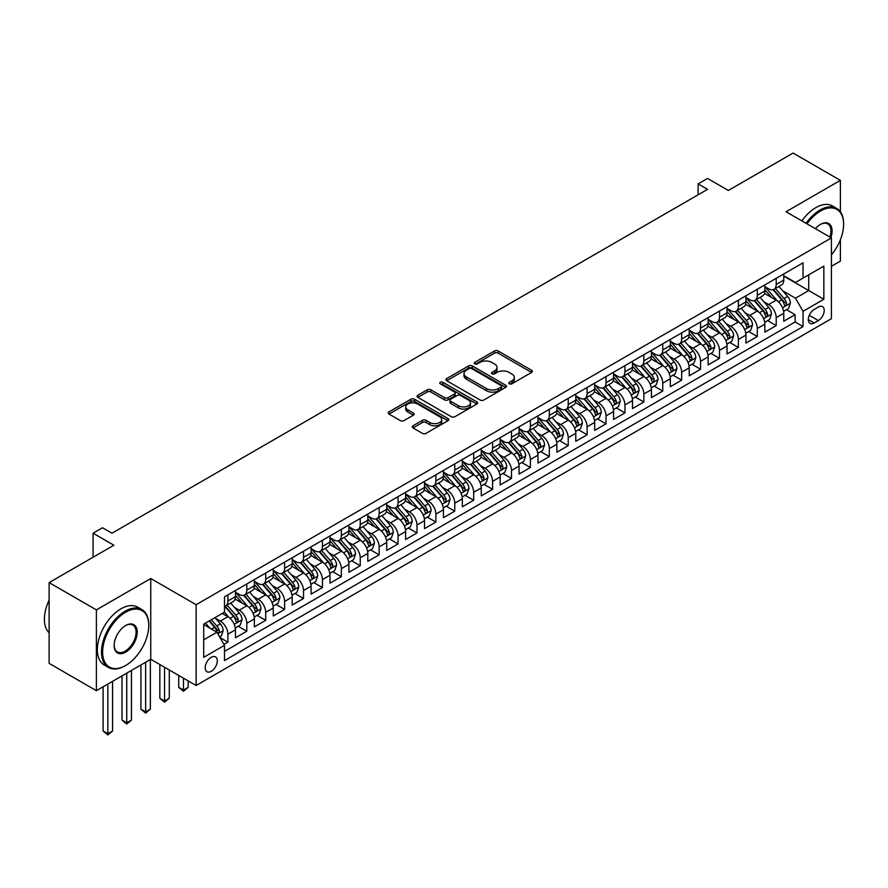 <?xml version="1.0" encoding="UTF-8"?>
<svg xmlns="http://www.w3.org/2000/svg" width="888" height="888" viewBox="0 0 888 888"><rect width="100%" height="100%" fill="white"/><g stroke="black" fill="none" stroke-linecap="round" stroke-linejoin="round"><path stroke-width="1.33" d="M509.279 383.805A1.843 1.066 0 0 0 511.877 383.805L531.601 372.416A2.62 1.521 0 0 0 532.367 371.351A2.62 1.521 0 0 0 531.601 370.274L498.19 350.993A2.62 1.521 0 0 0 494.483 350.993L474.758 362.371A1.843 1.066 0 0 0 474.225 363.125A1.843 1.066 0 0 0 474.758 363.869A1.843 1.066 0 0 0 477.367 363.869L479.909 362.404A8.403 4.851 0 0 1 491.786 362.404L494.572 364.002A8.403 4.851 0 0 1 497.036 367.432A8.403 4.851 0 0 1 494.572 370.862L492.019 372.338A1.843 1.066 0 0 0 491.486 373.082A1.843 1.066 0 0 0 492.019 373.837A1.843 1.066 0 0 0 494.616 373.837L497.169 372.361A8.403 4.851 0 0 1 509.046 372.361L511.832 373.97A8.403 4.851 0 0 1 514.296 377.4A8.403 4.851 0 0 1 511.832 380.83L509.279 382.306A1.843 1.066 0 0 0 508.746 383.05A1.843 1.066 0 0 0 509.279 383.805L509.279 382.306M211.255 671.295A8.558 4.94 120 0 0 216.85 663.758A8.558 4.94 120 0 0 215.529 656.898A8.558 4.94 120 0 0 211.255 657.32A8.558 4.94 120 0 0 205.661 664.868A8.558 4.94 120 0 0 206.982 671.716A8.558 4.94 120 0 0 211.255 671.295M413.009 425.774A2.62 1.521 0 0 0 412.243 426.851A2.62 1.521 0 0 0 413.009 427.916L422.377 433.333A2.62 1.521 0 0 0 426.096 433.333L447.996 420.69A2.62 1.521 0 0 0 448.762 419.613A2.62 1.521 0 0 0 447.996 418.548L414.585 399.256A2.62 1.521 0 0 0 410.878 399.256L388.977 411.899A2.62 1.521 0 0 0 388.211 412.976A2.62 1.521 0 0 0 388.977 414.041L400.299 420.579A2.62 1.521 0 0 0 404.007 420.579L413.386 415.173A2.62 1.521 0 0 0 414.152 414.097A2.62 1.521 0 0 0 413.386 413.031L407.77 409.79A7.015 4.051 0 0 1 405.716 406.915A7.015 4.051 0 0 1 410.045 403.174A7.015 4.051 0 0 1 417.693 404.051L439.693 416.75A7.015 4.051 0 0 1 441.747 419.613A7.015 4.051 0 0 1 437.407 423.365A7.015 4.051 0 0 1 429.759 422.477L426.096 420.368A2.62 1.521 0 0 0 422.377 420.368L413.009 425.774L413.009 427.916M840.381 211.81L840.381 180.353L793.117 153.058L728.36 190.454L707.558 178.444L698.112 183.905L707.558 189.355L111.988 533.211L102.542 527.75L93.085 533.211L93.085 557.22M96.392 609.89L96.392 690.675L150.749 659.285L150.749 578.51L96.392 609.89L49.129 582.606L113.886 545.221L93.085 533.211M150.749 578.51L196.126 604.706L831.401 237.929L831.401 318.714L196.126 685.481L196.126 604.706M840.381 180.353L786.024 211.733L831.401 237.929M480.097 400.011A2.62 1.521 0 0 0 483.816 400.011L505.705 387.368A2.62 1.521 0 0 0 506.482 386.291A2.62 1.521 0 0 0 505.705 385.226L472.305 365.934A2.62 1.521 0 0 0 468.598 365.934L446.697 378.577A2.62 1.521 0 0 0 445.92 379.653A2.62 1.521 0 0 0 446.697 380.719L480.097 400.011M441.025 384.204A1.843 1.066 0 0 1 442.89 384.46L442.89 382.273L476.856 401.887A2.62 1.521 0 0 1 477.622 402.952A2.62 1.521 0 0 1 476.856 404.029L454.956 416.672A2.62 1.521 0 0 1 451.237 416.672L417.837 397.38L427.206 392.008L427.206 389.832L417.837 395.238A2.62 1.521 0 0 0 417.071 396.314A2.62 1.521 0 0 0 417.837 397.38L417.837 395.238M427.206 392.008A2.62 1.521 0 0 1 430.924 392.008L430.924 389.832A2.62 1.521 0 0 0 427.206 389.832M430.924 389.832L444.466 397.646A2.62 1.521 0 0 0 448.174 397.646L454.401 394.061A2.62 1.521 0 0 0 455.167 392.984A2.62 1.521 0 0 0 454.401 391.919L440.293 383.771A1.843 1.066 0 0 1 439.749 383.028A1.843 1.066 0 0 1 440.892 382.04A1.843 1.066 0 0 1 442.89 382.273M96.392 690.675L49.129 663.38L49.129 582.606M831.401 266.311L840.381 261.127L840.381 239.76M223.965 644.41L227.894 642.146L220.046 637.617M215.584 618.337L220.335 621.078A10.7 6.172 60 0 1 227.894 634.176L235.453 629.814L235.453 637.784L246.797 631.235L238.195 626.262M234.488 607.425L239.238 610.167A10.7 6.172 60 0 1 246.797 623.265L254.368 618.903L254.368 626.873L265.712 620.324L257.109 615.351M253.402 596.514L258.142 599.245A10.7 6.172 60 0 1 265.712 612.354L273.271 607.98L273.271 615.95L284.615 609.401L276.013 604.439M272.305 585.592L277.056 588.333A10.7 6.172 60 0 1 284.615 601.431L292.174 597.069L292.174 605.039L303.518 598.49L294.916 593.517M291.209 574.68L295.959 577.422A10.7 6.172 60 0 1 303.518 590.52L311.089 586.147L311.089 594.116L322.433 587.567L313.83 582.606M310.123 563.758L314.863 566.5A10.7 6.172 60 0 1 322.433 579.598L329.992 575.235L329.992 583.205L341.336 576.656L332.734 571.683M329.026 552.847L333.777 555.588A10.7 6.172 60 0 1 341.336 568.686L348.895 564.324L348.895 572.283L360.239 565.734L351.637 560.772M347.93 541.935L352.68 544.666A10.7 6.172 60 0 1 360.239 557.775L367.81 553.402L367.81 561.371L379.154 554.822L370.551 549.861M366.844 531.013L371.584 533.755A10.7 6.172 60 0 1 379.154 546.853L386.713 542.49L386.713 550.46L398.057 543.911L389.455 538.938M385.747 520.102L390.498 522.843A10.7 6.172 60 0 1 398.057 535.941L405.616 531.568L405.616 539.538L416.96 532.989L408.358 528.027M404.651 509.179L409.401 511.921A10.7 6.172 60 0 1 416.96 525.019L424.531 520.657L424.531 528.626L435.875 522.077L427.272 517.105M423.565 498.268L428.305 501.01A10.7 6.172 60 0 1 435.875 514.108L443.434 509.745L443.434 517.704L454.778 511.155L446.176 506.193M442.468 487.346L447.219 490.087A10.7 6.172 60 0 1 454.778 503.185L462.337 498.823L462.337 506.793L473.681 500.244L465.079 495.282M461.372 476.434L466.122 479.176A10.7 6.172 60 0 1 473.681 492.274L481.252 487.912L481.252 495.881L492.596 489.332L483.993 484.36M480.286 465.523L485.026 468.265A10.7 6.172 60 0 1 492.596 481.363L500.155 476.989L500.155 484.959L511.499 478.41L502.897 473.448M499.189 454.601L503.94 457.342A10.7 6.172 60 0 1 511.499 470.44L519.058 466.078L519.058 474.048L530.402 467.499L521.8 462.526M518.093 443.689L522.843 446.431A10.7 6.172 60 0 1 530.402 459.529L537.973 455.156L537.973 463.125L549.317 456.576L540.714 451.615M537.007 432.767L541.747 435.509A10.7 6.172 60 0 1 549.317 448.607L556.876 444.244L556.876 452.214L568.22 445.665L559.618 440.692M555.91 421.856L560.661 424.597A10.7 6.172 60 0 1 568.22 437.695L575.779 433.333L575.779 441.303L587.123 434.754L578.521 429.781M574.814 410.944L579.564 413.675A10.7 6.172 60 0 1 587.123 426.784L594.694 422.411L594.694 430.38L606.038 423.831L597.435 418.87M593.728 400.022L598.468 402.764A10.7 6.172 60 0 1 606.038 415.862L613.597 411.499L613.597 419.469L624.941 412.92L616.339 407.947M612.631 389.111L617.382 391.852A10.7 6.172 60 0 1 624.941 404.95L632.5 400.577L632.5 408.547L643.844 401.998L635.242 397.036M631.535 378.188L636.285 380.93A10.7 6.172 60 0 1 643.844 394.028L651.415 389.666L651.415 397.635L662.759 391.086L654.156 386.114M650.449 367.277L655.189 370.019A10.7 6.172 60 0 1 662.759 383.117L670.318 378.754L670.318 386.713L681.662 380.164L673.06 375.202M669.352 356.366L674.103 359.096A10.7 6.172 60 0 1 681.662 372.205L689.221 367.832L689.221 375.802L700.565 369.253L691.963 364.291M688.255 345.443L693.006 348.185A10.7 6.172 60 0 1 700.565 361.283L708.136 356.921L708.136 364.89L719.48 358.341L710.877 353.369M707.17 334.532L711.91 337.274A10.7 6.172 60 0 1 719.48 350.372L727.039 345.998L727.039 353.968L738.383 347.419L729.781 342.457M726.073 323.609L730.824 326.351A10.7 6.172 60 0 1 738.383 339.449L745.942 335.087L745.942 343.057L757.286 336.508L748.684 331.535M744.976 312.698L749.727 315.44A10.7 6.172 60 0 1 757.286 328.538L764.857 324.176L764.857 332.134L776.201 325.585L776.201 317.615A10.7 6.172 -120 0 0 768.631 304.517L763.891 301.776M767.598 320.624L776.201 325.585M235.453 629.814A10.7 6.172 -120 0 0 227.894 616.716L222.222 613.442M254.368 618.903A10.7 6.172 -120 0 0 246.797 605.805L235.109 599.045M273.271 607.98A10.7 6.172 -120 0 0 265.712 594.882L254.012 588.134M292.174 597.069A10.7 6.172 -120 0 0 284.615 583.971L272.916 577.222M311.089 586.147A10.7 6.172 -120 0 0 303.518 573.049L291.83 566.3M329.992 575.235A10.7 6.172 -120 0 0 322.433 562.137L310.733 555.389M348.895 564.324A10.7 6.172 -120 0 0 341.336 551.215L329.637 544.466M367.81 553.402A10.7 6.172 -120 0 0 360.239 540.304L348.551 533.555M386.713 542.49A10.7 6.172 -120 0 0 379.154 529.392L367.454 522.632M405.616 531.568A10.7 6.172 -120 0 0 398.057 518.47L386.369 511.721M424.531 520.657A10.7 6.172 -120 0 0 416.96 507.559L405.272 500.81M443.434 509.745A10.7 6.172 -120 0 0 435.875 496.636L424.175 489.887M462.337 498.823A10.7 6.172 -120 0 0 454.778 485.725L443.09 478.976M481.252 487.912A10.7 6.172 -120 0 0 473.681 474.814L461.993 468.054M500.155 476.989A10.7 6.172 -120 0 0 492.596 463.891L480.896 457.142M519.058 466.078A10.7 6.172 -120 0 0 511.499 452.98L499.811 446.231M537.973 455.156A10.7 6.172 -120 0 0 530.402 442.058L518.714 435.309M556.876 444.244A10.7 6.172 -120 0 0 549.317 431.146L537.617 424.397M575.779 433.333A10.7 6.172 -120 0 0 568.22 420.235L556.532 413.475M594.694 422.411A10.7 6.172 -120 0 0 587.123 409.313L575.435 402.564M613.597 411.499A10.7 6.172 -120 0 0 606.038 398.401L594.338 391.652M632.5 400.577A10.7 6.172 -120 0 0 624.941 387.479L613.253 380.73M651.415 389.666A10.7 6.172 -120 0 0 643.844 376.568L632.156 369.819M670.318 378.754A10.7 6.172 -120 0 0 662.759 365.645L651.059 358.896M689.221 367.832A10.7 6.172 -120 0 0 681.662 354.734L669.974 347.985M708.136 356.921A10.7 6.172 -120 0 0 700.565 343.823L688.877 337.063M727.039 345.998A10.7 6.172 -120 0 0 719.48 332.9L707.78 326.151M745.942 335.087A10.7 6.172 -120 0 0 738.383 321.989L726.695 315.24M764.857 324.176A10.7 6.172 -120 0 0 757.286 311.066L745.598 304.318M818.359 307.037L814.196 309.435A8.292 4.784 120 0 0 808.779 316.739A8.292 4.784 120 0 0 810.056 323.376A8.292 4.784 120 0 0 814.196 322.966L818.359 320.568A8.292 4.784 120 0 0 823.775 313.264A8.292 4.784 120 0 0 822.499 306.626A8.292 4.784 120 0 0 818.359 307.037M203.696 639.86L216.927 632.212L224.486 645.321L224.486 660.594L803.041 326.573L803.041 311.288L795.482 298.19L782.794 290.864M224.486 645.321L203.696 657.32L203.696 624.142L224.486 612.132L224.486 596.847L803.041 262.826L803.041 278.099L823.842 266.1L823.842 299.278L803.041 311.288M235.453 592.263L239.238 594.449A10.7 6.172 60 0 0 244.589 594.971L252.148 590.609A10.7 6.172 -120 0 0 254.368 585.714L254.368 579.598M254.368 581.351L258.142 583.527A10.7 6.172 60 0 0 263.492 584.06L271.051 579.698A10.7 6.172 -120 0 0 273.271 574.802L273.271 568.686M273.271 570.429L277.056 572.616A10.7 6.172 60 0 0 282.395 573.149L289.965 568.775A10.7 6.172 -120 0 0 292.174 563.88L292.174 557.764M292.174 559.518L295.959 561.704A10.7 6.172 60 0 0 301.31 562.226L308.869 557.864A10.7 6.172 -120 0 0 311.089 552.969L311.089 546.853M311.089 548.595L314.863 550.782A10.7 6.172 60 0 0 320.213 551.315L327.772 546.941A10.7 6.172 -120 0 0 329.992 542.046L329.992 535.941M329.992 537.684L333.777 539.871A10.7 6.172 60 0 0 339.116 540.392L346.686 536.03A10.7 6.172 -120 0 0 348.895 531.135L348.895 525.019M348.895 526.773L352.68 528.948A10.7 6.172 60 0 0 358.031 529.481L365.59 525.119A10.7 6.172 -120 0 0 367.81 520.224L367.81 514.108M367.81 515.85L371.584 518.037A10.7 6.172 60 0 0 376.934 518.57L384.493 514.196A10.7 6.172 -120 0 0 386.713 509.301L386.713 503.185M386.713 504.939L390.498 507.115A10.7 6.172 60 0 0 395.837 507.647L403.407 503.285A10.7 6.172 -120 0 0 405.616 498.39L405.616 492.274M405.616 494.017L409.401 496.203A10.7 6.172 60 0 0 414.752 496.736L422.311 492.363A10.7 6.172 -120 0 0 424.531 487.468L424.531 481.363M424.531 483.105L428.305 485.292A10.7 6.172 60 0 0 433.655 485.814L441.214 481.451A10.7 6.172 -120 0 0 443.434 476.556L443.434 470.44M443.434 472.194L447.219 474.37A10.7 6.172 60 0 0 452.558 474.902L460.128 470.54A10.7 6.172 -120 0 0 462.337 465.645L462.337 459.529M462.337 461.272L466.122 463.458A10.7 6.172 60 0 0 471.473 463.991L479.032 459.618A10.7 6.172 -120 0 0 481.252 454.723L481.252 448.607M481.252 450.36L485.026 452.536A10.7 6.172 60 0 0 490.376 453.069L497.935 448.706A10.7 6.172 -120 0 0 500.155 443.811L500.155 437.695M500.155 439.438L503.94 441.625A10.7 6.172 60 0 0 509.279 442.157L516.849 437.784A10.7 6.172 -120 0 0 519.058 432.889L519.058 426.784M519.058 428.527L522.843 430.713A10.7 6.172 60 0 0 528.194 431.235L535.753 426.873A10.7 6.172 -120 0 0 537.973 421.978L537.973 415.862M537.973 417.615L541.747 419.791A10.7 6.172 60 0 0 547.097 420.324L554.656 415.961A10.7 6.172 -120 0 0 556.876 411.055L556.876 404.95M556.876 406.693L560.661 408.88A10.7 6.172 60 0 0 566 409.401L573.57 405.039A10.7 6.172 -120 0 0 575.779 400.144L575.779 394.028M575.779 395.782L579.564 397.957A10.7 6.172 60 0 0 584.915 398.49L592.474 394.128A10.7 6.172 -120 0 0 594.694 389.233L594.694 383.117M594.694 384.859L598.468 387.046A10.7 6.172 60 0 0 603.818 387.579L611.377 383.205A10.7 6.172 -120 0 0 613.597 378.31L613.597 372.194M613.597 373.948L617.382 376.135A10.7 6.172 60 0 0 622.721 376.656L630.291 372.294A10.7 6.172 -120 0 0 632.5 367.399L632.5 361.283M632.5 363.026L636.285 365.212A10.7 6.172 60 0 0 641.635 365.745L649.195 361.372A10.7 6.172 -120 0 0 651.415 356.476L651.415 350.372M651.415 352.114L655.189 354.301A10.7 6.172 60 0 0 660.539 354.823L668.098 350.46A10.7 6.172 -120 0 0 670.318 345.565L670.318 339.449M670.318 341.203L674.103 343.379A10.7 6.172 60 0 0 679.442 343.911L687.012 339.549A10.7 6.172 -120 0 0 689.221 334.654L689.221 328.538M689.221 330.281L693.006 332.467A10.7 6.172 60 0 0 698.356 333L705.916 328.627A10.7 6.172 -120 0 0 708.136 323.731L708.136 317.615M708.136 319.369L711.91 321.545A10.7 6.172 60 0 0 717.26 322.078L724.819 317.715A10.7 6.172 -120 0 0 727.039 312.82L727.039 306.704M727.039 308.447L730.824 310.634A10.7 6.172 60 0 0 736.163 311.166L743.733 306.793A10.7 6.172 -120 0 0 745.942 301.898L745.942 295.793M745.942 297.536L749.727 299.722A10.7 6.172 60 0 0 755.078 300.244L762.637 295.882A10.7 6.172 -120 0 0 764.857 290.986L764.857 284.87M224.486 651.426L795.104 321.989L795.104 314.674L783.76 321.223L783.76 313.253A10.7 6.172 -120 0 0 776.201 300.155L764.501 293.406M764.857 286.624L768.631 288.8A10.7 6.172 -120 0 0 773.981 289.333A10.7 6.172 -120 0 0 776.201 284.438L776.201 278.321M773.981 289.333L781.54 284.97A10.7 6.172 -120 0 0 783.76 280.075L783.76 273.959M227.894 594.882L227.894 600.998A10.7 6.172 60 0 1 225.674 605.894A10.7 6.172 60 0 1 224.486 606.326M225.674 605.894L233.244 601.531A10.7 6.172 -120 0 0 235.453 596.625L235.453 590.52M246.797 583.971L246.797 590.076A10.7 6.172 60 0 1 244.589 594.971M265.712 573.049L265.712 579.165A10.7 6.172 60 0 1 263.492 584.06M284.615 562.137L284.615 568.253A10.7 6.172 60 0 1 282.395 573.149M303.518 551.215L303.518 557.331A10.7 6.172 60 0 1 301.31 562.226M322.433 540.304L322.433 546.42A10.7 6.172 60 0 1 320.213 551.315M341.336 529.392L341.336 535.497A10.7 6.172 60 0 1 339.116 540.392M360.239 518.47L360.239 524.586A10.7 6.172 60 0 1 358.031 529.481M379.154 507.559L379.154 513.675A10.7 6.172 60 0 1 376.934 518.57M398.057 496.636L398.057 502.752A10.7 6.172 60 0 1 395.837 507.647M416.96 485.725L416.96 491.841A10.7 6.172 60 0 1 414.752 496.736M435.875 474.814L435.875 480.919A10.7 6.172 60 0 1 433.655 485.814M454.778 463.891L454.778 470.007A10.7 6.172 60 0 1 452.558 474.902M473.681 452.98L473.681 459.085A10.7 6.172 60 0 1 471.473 463.991M492.596 442.058L492.596 448.174A10.7 6.172 60 0 1 490.376 453.069M511.499 431.146L511.499 437.262A10.7 6.172 60 0 1 509.279 442.157M530.402 420.224L530.402 426.34A10.7 6.172 60 0 1 528.194 431.235M549.317 409.313L549.317 415.429A10.7 6.172 60 0 1 547.097 420.324M568.22 398.401L568.22 404.506A10.7 6.172 60 0 1 566 409.401M587.123 387.479L587.123 393.595A10.7 6.172 60 0 1 584.915 398.49M606.038 376.568L606.038 382.684A10.7 6.172 60 0 1 603.818 387.579M624.941 365.645L624.941 371.761A10.7 6.172 60 0 1 622.721 376.656M643.844 354.734L643.844 360.85A10.7 6.172 60 0 1 641.635 365.745M662.759 343.823L662.759 349.928A10.7 6.172 60 0 1 660.539 354.823M681.662 332.9L681.662 339.016A10.7 6.172 60 0 1 679.442 343.911M700.565 321.989L700.565 328.105A10.7 6.172 60 0 1 698.356 333M719.48 311.066L719.48 317.183A10.7 6.172 60 0 1 717.26 322.078M738.383 300.155L738.383 306.271A10.7 6.172 60 0 1 736.163 311.166M757.286 289.244L757.286 295.349A10.7 6.172 60 0 1 755.078 300.244M757.286 328.538L757.286 336.508M738.383 339.449L738.383 347.419M719.48 350.372L719.48 358.341M700.565 361.283L700.565 369.253M681.662 372.205L681.662 380.164M662.759 383.117L662.759 391.086M643.844 394.028L643.844 401.998M624.941 404.95L624.941 412.92M606.038 415.862L606.038 423.831M587.123 426.784L587.123 434.754M568.22 437.695L568.22 445.665M549.317 448.607L549.317 456.576M530.402 459.529L530.402 467.499M511.499 470.44L511.499 478.41M492.596 481.363L492.596 489.332M473.681 492.274L473.681 500.244M454.778 503.185L454.778 511.155M435.875 514.108L435.875 522.077M416.96 525.019L416.96 532.989M398.057 535.941L398.057 543.911M379.154 546.853L379.154 554.822M360.239 557.775L360.239 565.734M341.336 568.686L341.336 576.656M322.433 579.598L322.433 587.567M303.518 590.52L303.518 598.49M284.615 601.431L284.615 609.401M265.712 612.354L265.712 620.324M246.797 623.265L246.797 631.235M227.894 634.176L227.894 642.146M216.927 632.212L203.696 624.575M795.482 298.19L808.713 290.554L808.713 274.825L823.842 266.1M783.76 276.146L823.842 299.278M783.76 275.702L795.482 282.473L803.041 278.099M150.749 659.285L196.126 685.481M698.112 183.905L698.112 194.816M786.502 309.712L795.104 314.674M795.104 321.989L803.041 326.573M510.012 384.06L511.832 383.017A8.403 4.851 0 0 0 514.296 379.587L514.296 377.4M497.036 367.432L497.036 369.619A8.403 4.851 0 0 1 494.572 373.049L492.762 374.092M531.568 372.438L498.19 353.169A2.62 1.521 0 0 0 494.483 353.169L475.502 364.136M505.672 387.39L472.305 368.12A2.62 1.521 0 0 0 468.598 368.12L446.731 380.741L446.697 378.577M501.065 387.046A1.843 1.066 0 0 0 501.609 386.291A1.843 1.066 0 0 0 501.065 385.547L471.75 368.609A1.843 1.066 0 0 0 469.153 368.609L466.455 370.163A8.403 4.851 0 0 0 464.002 373.593A8.403 4.851 0 0 0 466.455 377.023L486.502 388.6A8.403 4.851 0 0 0 498.379 388.6L501.065 387.046L501.065 389.221A1.843 1.066 0 0 0 501.609 388.478L501.609 386.291M464.002 373.593L464.002 375.779A8.403 4.851 0 0 0 466.455 379.209L466.455 377.023M501.065 389.221L498.379 390.776A8.403 4.851 0 0 1 486.502 390.776L466.455 379.209M430.924 392.008L444.466 399.833A2.62 1.521 0 0 0 448.174 399.833L454.401 396.248A2.62 1.521 0 0 0 455.167 395.171L455.167 392.984M442.89 384.46L476.812 404.051M458.53 405.772A7.015 4.051 0 0 0 466.178 406.649A7.015 4.051 0 0 0 470.507 402.897A7.015 4.051 0 0 0 468.453 400.033L460.706 395.56A2.62 1.521 0 0 0 456.998 395.56L450.782 399.156A2.62 1.521 0 0 0 450.005 400.222A2.62 1.521 0 0 0 450.782 401.298L458.53 405.772L458.53 407.947A7.015 4.051 0 0 0 466.178 408.824A7.015 4.051 0 0 0 470.507 405.083L470.507 402.897M450.005 400.222L450.005 402.408A2.62 1.521 0 0 0 450.782 403.474L450.782 401.298M458.53 407.947L450.782 403.474M441.747 419.613L441.747 421.8A7.015 4.051 0 0 1 437.407 425.541A7.015 4.051 0 0 1 429.759 424.664L426.096 422.544A2.62 1.521 0 0 0 422.377 422.544L413.042 427.938M405.716 406.915L405.716 409.102A7.015 4.051 0 0 0 407.77 411.965L407.77 409.79M413.386 413.031L413.386 415.173L407.77 411.965M447.963 420.712L414.585 401.443A2.62 1.521 0 0 0 410.878 401.443L389.011 414.063M783.605 311.377L788.489 308.558L790.375 303.097A7.082 4.096 -120 0 0 787.612 296.448L778.976 286.447M777.244 300.843L766.999 288.989A20.457 11.81 -120 0 0 764.857 286.735M771.628 297.513L765.9 290.887A16.983 9.801 -120 0 0 764.857 289.743M773.015 289.721L781.751 299.833A7.082 4.096 60 0 1 784.282 304.717C785.347 306.138 786.102 305.705 786.546 303.407A7.082 4.096 -120 0 0 784.026 298.523L775.39 288.522M773.537 289.555L782.916 300.421A3.608 2.087 60 0 1 783.827 301.831L786.546 303.407M784.282 304.717L784.792 305.55M831.401 254.878A32.623 18.837 120 0 0 843.6 224.342A32.623 18.837 120 0 0 820.534 211.022A32.623 18.837 120 0 0 807.037 223.865M806.06 223.299A33.422 19.292 -60 0 1 819.968 210.045A33.422 19.292 -60 0 1 836.674 208.391A33.422 19.292 -60 0 1 843.6 223.687A33.422 19.292 -60 0 1 843.6 224.02M815.406 228.693A16.306 9.413 -60 0 1 820.534 224.342L820.534 224.342A16.306 9.413 -60 0 1 830.868 237.618M801.897 220.901A33.422 19.292 -60 0 1 815.806 207.648A33.422 19.292 -60 0 1 832.522 205.983L836.674 208.391M829.869 237.052A15.507 8.958 120 0 0 827.716 223.898A15.507 8.958 120 0 0 820.246 224.52M125.13 665.778L125.696 665.456A32.623 18.837 120 0 0 148.762 625.507A32.623 18.837 120 0 0 125.696 612.187A32.623 18.837 120 0 0 102.631 652.136A32.623 18.837 120 0 0 125.696 665.456L125.13 665.778A33.422 19.292 -60 0 1 108.425 667.443A33.422 19.292 -60 0 1 103.297 640.659A33.422 19.292 -60 0 1 125.13 611.199A33.422 19.292 -60 0 1 141.847 609.545A33.422 19.292 -60 0 1 148.762 624.852A33.422 19.292 -60 0 1 148.762 625.174M125.696 652.136A16.306 9.413 -60 0 1 114.163 645.476A16.306 9.413 -60 0 1 125.696 625.507L125.696 625.507A16.306 9.413 -60 0 1 137.229 632.156A16.306 9.413 -60 0 1 125.696 652.136M114.175 645.143A15.507 8.958 120 0 0 117.383 651.925A15.507 8.958 120 0 0 125.13 651.159A15.507 8.958 120 0 0 135.265 637.484A15.507 8.958 120 0 0 132.889 625.063A15.507 8.958 120 0 0 125.408 625.674M108.425 667.443L104.262 665.034A33.422 19.292 -60 0 1 99.134 638.25A33.422 19.292 -60 0 1 120.979 608.802A33.422 19.292 -60 0 1 137.684 607.148L141.847 609.545M49.129 632.811A33.422 19.292 -60 0 1 49.129 600.066M764.69 322.3L769.574 319.48L771.472 314.019A7.082 4.096 -120 0 0 768.708 307.37L760.073 297.358M758.341 311.766L748.096 299.9A20.457 11.81 -120 0 0 745.942 297.658M752.724 308.436L746.997 301.798A16.983 9.801 -120 0 0 745.942 300.655M754.112 300.632L762.848 310.745A7.082 4.096 60 0 1 765.378 315.629C766.444 317.06 767.199 316.616 767.643 314.319A7.082 4.096 -120 0 0 765.112 309.435L756.476 299.434M754.622 300.466L764.013 311.333A3.608 2.087 60 0 1 764.923 312.754L767.643 314.319M765.378 315.629L765.889 316.472M745.787 333.211L750.671 330.392L752.558 324.93A7.082 4.096 -120 0 0 749.805 318.281L741.169 308.28M739.438 322.677L729.192 310.822A20.457 11.81 -120 0 0 727.039 308.569M733.81 319.347L728.082 312.72A16.983 9.801 -120 0 0 727.039 311.577M735.209 311.544L743.944 321.667A7.082 4.096 60 0 1 746.464 326.551C747.53 327.972 748.284 327.539 748.739 325.241A7.082 4.096 -120 0 0 746.209 320.357L737.573 310.356M735.719 311.388L745.11 322.255A3.608 2.087 60 0 1 746.02 323.665L748.739 325.241M746.464 326.551L746.986 327.383M726.884 344.133L731.768 341.303L733.655 335.853A7.082 4.096 -120 0 0 730.891 329.193L722.255 319.192M720.523 333.599L710.278 321.734A20.457 11.81 -120 0 0 708.136 319.48M714.907 330.269L709.179 323.632A16.983 9.801 -120 0 0 708.136 322.488M716.294 322.466L725.03 332.578A7.082 4.096 60 0 1 727.561 337.462C728.626 338.883 729.381 338.45 729.825 336.152A7.082 4.096 -120 0 0 727.305 331.268L718.67 321.267M716.816 322.3L726.195 333.166A3.608 2.087 60 0 1 727.106 334.576L729.825 336.152M727.561 337.462L728.071 338.306M707.969 355.045L712.853 352.225L714.751 346.764A7.082 4.096 -120 0 0 711.987 340.115L703.351 330.114M701.62 344.511L691.375 332.645A20.457 11.81 -120 0 0 689.221 330.403M696.003 341.181L690.276 334.543A16.983 9.801 -120 0 0 689.221 333.411M697.391 333.377L706.127 343.501A7.082 4.096 60 0 1 708.657 348.374C709.723 349.805 710.478 349.361 710.922 347.064A7.082 4.096 -120 0 0 708.391 342.191L699.755 332.19M697.901 333.211L707.292 344.089A3.608 2.087 60 0 1 708.202 345.499L710.922 347.064M708.657 348.374L709.168 349.217M689.066 365.956L693.95 363.137L695.837 357.686A7.082 4.096 -120 0 0 693.084 351.026L684.448 341.025M682.717 355.422L672.471 343.567A20.457 11.81 -120 0 0 670.318 341.314M677.089 352.092L671.361 345.465A16.983 9.801 -120 0 0 670.318 344.322M678.488 344.3L687.223 354.412A7.082 4.096 60 0 1 689.743 359.296C690.809 360.717 691.563 360.284 692.018 357.986A7.082 4.096 -120 0 0 689.488 353.102L680.852 343.101M678.998 344.133L688.389 355A3.608 2.087 60 0 1 689.299 356.41L692.018 357.986M689.743 359.296L690.265 360.128M670.163 376.878L675.047 374.059L676.934 368.598A7.082 4.096 -120 0 0 674.17 361.949L665.534 351.948M663.802 366.344L653.557 354.479A20.457 11.81 -120 0 0 651.415 352.236M658.186 363.014L652.458 356.377A16.983 9.801 -120 0 0 651.415 355.233M659.573 355.211L668.309 365.323A7.082 4.096 60 0 1 670.84 370.207C671.905 371.639 672.66 371.195 673.104 368.897A7.082 4.096 -120 0 0 670.584 364.013L661.949 354.012M660.095 355.045L669.474 365.911A3.608 2.087 60 0 1 670.385 367.332L673.104 368.897M670.84 370.207L671.35 371.051M651.248 387.79L656.132 384.97L658.03 379.509A7.082 4.096 -120 0 0 655.266 372.86L646.63 362.859M644.899 377.256L634.654 365.401A20.457 11.81 -120 0 0 632.5 363.148M639.282 373.926L633.544 367.299A16.983 9.801 -120 0 0 632.5 366.156M640.67 366.122L649.405 376.246A7.082 4.096 60 0 1 651.936 381.13C653.002 382.55 653.757 382.118 654.201 379.82A7.082 4.096 -120 0 0 651.67 374.936L643.034 364.935M641.18 365.967L650.571 376.834A3.608 2.087 60 0 1 651.481 378.244L654.201 379.82M651.936 381.13L652.447 381.962M632.345 398.712L637.229 395.893L639.116 390.431A7.082 4.096 -120 0 0 636.363 383.771L627.727 373.77M625.996 388.178L615.75 376.312A20.457 11.81 -120 0 0 613.597 374.059M620.368 384.848L614.64 378.21A16.983 9.801 -120 0 0 613.597 377.067M621.767 377.045L630.502 387.157A7.082 4.096 60 0 1 633.022 392.041C634.088 393.462 634.842 393.029 635.297 390.731A7.082 4.096 -120 0 0 632.767 385.847L624.131 375.846M622.277 376.878L631.668 387.745A3.608 2.087 60 0 1 632.578 389.166L635.297 390.731M633.022 392.041L633.544 392.885M613.442 409.623L618.326 406.804L620.213 401.343A7.082 4.096 -120 0 0 617.449 394.694L608.813 384.693M607.081 399.089L596.836 387.224A20.457 11.81 -120 0 0 594.694 384.981M601.465 395.759L595.737 389.122A16.983 9.801 -120 0 0 594.694 387.989M602.852 387.956L611.588 398.079A7.082 4.096 60 0 1 614.119 402.952C615.184 404.384 615.939 403.94 616.383 401.642A7.082 4.096 -120 0 0 613.863 396.77L605.228 386.768M603.374 387.79L612.753 398.668A3.608 2.087 60 0 1 613.664 400.077L616.383 401.642M614.119 402.952L614.629 403.796M594.527 420.535L599.411 417.715L601.309 412.265A7.082 4.096 -120 0 0 598.545 405.605L589.91 395.604M588.178 410.001L577.933 398.146A20.457 11.81 -120 0 0 575.779 395.893M582.561 406.682L576.823 400.044A16.983 9.801 -120 0 0 575.779 398.901M583.949 398.879L592.685 408.991A7.082 4.096 60 0 1 595.215 413.875C596.281 415.295 597.036 414.863 597.48 412.565A7.082 4.096 -120 0 0 594.949 407.681L586.313 397.68M584.459 398.712L593.85 409.579A3.608 2.087 60 0 1 594.76 410.989L597.48 412.565M595.215 413.875L595.726 414.718M575.624 431.457L580.508 428.638L582.395 423.176A7.082 4.096 -120 0 0 579.642 416.528L571.006 406.526M569.275 420.923L559.029 409.057A20.457 11.81 -120 0 0 556.876 406.815M563.647 417.593L557.919 410.955A16.983 9.801 -120 0 0 556.876 409.812M565.046 409.79L573.781 419.913A7.082 4.096 60 0 1 576.301 424.786C577.366 426.218 578.121 425.774 578.576 423.476A7.082 4.096 -120 0 0 576.046 418.603L567.41 408.591M565.556 409.623L574.947 420.501A3.608 2.087 60 0 1 575.857 421.911L578.576 423.476M576.301 424.786L576.823 425.63M556.721 442.368L561.605 439.549L563.491 434.088A7.082 4.096 -120 0 0 560.728 427.439L552.092 417.438M550.36 431.834L540.115 419.98A20.457 11.81 -120 0 0 537.973 417.726M544.744 428.504L539.016 421.878A16.983 9.801 -120 0 0 537.973 420.734M546.131 420.712L554.867 430.824A7.082 4.096 60 0 1 557.398 435.708C558.463 437.129 559.218 436.696 559.662 434.399A7.082 4.096 -120 0 0 557.142 429.514L548.507 419.513M546.653 420.546L556.032 431.413A3.608 2.087 60 0 1 556.942 432.822L559.662 434.399M557.398 435.708L557.908 436.541M537.806 453.291L542.69 450.471L544.588 445.01A7.082 4.096 -120 0 0 541.824 438.35L533.189 428.349M531.457 442.757L521.212 430.891A20.457 11.81 -120 0 0 519.058 428.638M525.84 439.427L520.102 432.789A16.983 9.801 -120 0 0 519.058 431.646M527.228 431.624L535.964 441.736A7.082 4.096 60 0 1 538.494 446.62C539.56 448.04 540.315 447.608 540.759 445.31A7.082 4.096 -120 0 0 538.228 440.426L529.592 430.425M527.738 431.457L537.129 442.324A3.608 2.087 60 0 1 538.039 443.745L540.759 445.31M538.494 446.62L539.005 447.463M518.903 464.202L523.787 461.383L525.674 455.921A7.082 4.096 -120 0 0 522.921 449.273L514.285 439.271M512.554 453.668L502.308 441.802A20.457 11.81 -120 0 0 500.155 439.56M506.926 450.338L501.198 443.7A16.983 9.801 -120 0 0 500.155 442.568M508.325 442.535L517.06 452.658A7.082 4.096 60 0 1 519.58 457.531C520.646 458.963 521.4 458.53 521.855 456.221A7.082 4.096 -120 0 0 519.325 451.348L510.689 441.347M508.835 442.368L518.226 453.246A3.608 2.087 60 0 1 519.136 454.656L521.855 456.221M519.58 457.531L520.102 458.375M500 475.124L504.884 472.294L506.771 466.844A7.082 4.096 -120 0 0 504.007 460.184L495.371 450.183M493.639 464.579L483.394 452.725A20.457 11.81 -120 0 0 481.252 450.471M488.023 461.261L482.295 454.623A16.983 9.801 -120 0 0 481.252 453.479M489.41 453.457L498.146 463.569A7.082 4.096 60 0 1 500.677 468.453C501.742 469.874 502.497 469.441 502.941 467.144A7.082 4.096 -120 0 0 500.421 462.26L491.786 452.258M489.932 453.291L499.311 464.158A3.608 2.087 60 0 1 500.221 465.567L502.941 467.144M500.677 468.453L501.187 469.297M481.085 486.036L485.969 483.216L487.867 477.755A7.082 4.096 -120 0 0 485.103 471.106L476.468 461.105M474.736 475.502L464.491 463.636A20.457 11.81 -120 0 0 462.337 461.394M469.119 472.172L463.381 465.534A16.983 9.801 -120 0 0 462.337 464.402M470.507 464.369L479.243 474.492A7.082 4.096 60 0 1 481.773 479.365C482.839 480.797 483.594 480.353 484.038 478.055A7.082 4.096 -120 0 0 481.507 473.182L472.871 463.181M471.017 464.202L480.408 475.08A3.608 2.087 60 0 1 481.318 476.49L484.038 478.055M481.773 479.365L482.284 480.208M462.182 496.947L467.066 494.128L468.953 488.666A7.082 4.096 -120 0 0 466.2 482.018L457.553 472.016M455.833 486.413L445.587 474.558A20.457 11.81 -120 0 0 443.434 472.305M450.205 483.083L444.477 476.456A16.983 9.801 -120 0 0 443.434 475.313M451.604 475.291L460.339 485.403A7.082 4.096 60 0 1 462.859 490.287C463.925 491.708 464.679 491.275 465.134 488.977A7.082 4.096 -120 0 0 462.604 484.093L453.968 474.092M452.114 475.124L461.505 485.991A3.608 2.087 60 0 1 462.415 487.401L465.134 488.977M462.859 490.287L463.381 491.12M443.279 507.869L448.163 505.05L450.05 499.589A7.082 4.096 -120 0 0 447.286 492.94L438.65 482.928M436.918 497.336L426.673 485.47A20.457 11.81 -120 0 0 424.531 483.227M431.302 494.006L425.574 487.368A16.983 9.801 -120 0 0 424.531 486.224M432.689 486.202L441.425 496.314A7.082 4.096 60 0 1 443.956 501.198C445.021 502.63 445.776 502.186 446.22 499.889A7.082 4.096 -120 0 0 443.7 495.005L435.065 485.003M433.2 486.036L442.59 496.903A3.608 2.087 60 0 1 443.501 498.323L446.22 499.889M443.956 501.198L444.466 502.042M424.364 518.781L429.248 515.961L431.146 510.5A7.082 4.096 -120 0 0 428.382 503.851L419.747 493.85M418.015 508.247L407.77 496.392A20.457 11.81 -120 0 0 405.616 494.139M412.398 504.917L406.66 498.29A16.983 9.801 -120 0 0 405.616 497.147M413.786 497.114L422.522 507.237A7.082 4.096 60 0 1 425.052 512.121C426.118 513.542 426.873 513.109 427.317 510.811A7.082 4.096 -120 0 0 424.786 505.927L416.15 495.926M414.296 496.958L423.687 507.825A3.608 2.087 60 0 1 424.597 509.235L427.317 510.811M425.052 512.121L425.563 512.953M405.461 529.703L410.345 526.873L412.232 521.423A7.082 4.096 -120 0 0 409.479 514.763L400.832 504.761M399.112 519.169L388.866 507.303A20.457 11.81 -120 0 0 386.713 505.05M393.484 515.839L387.756 509.201A16.983 9.801 -120 0 0 386.713 508.058M394.883 508.036L403.618 518.148A7.082 4.096 60 0 1 406.138 523.032C407.204 524.453 407.958 524.02 408.413 521.722A7.082 4.096 -120 0 0 405.883 516.838L397.247 506.837M395.393 507.869L404.784 518.736A3.608 2.087 60 0 1 405.694 520.146L408.413 521.722M406.138 523.032L406.66 523.876M386.558 540.614L391.442 537.795L393.329 532.334A7.082 4.096 -120 0 0 390.565 525.685L381.929 515.684M380.197 530.081L369.952 518.215A20.457 11.81 -120 0 0 367.81 515.972M374.581 526.751L368.853 520.113A16.983 9.801 -120 0 0 367.81 518.981M375.968 518.947L384.704 529.07A7.082 4.096 60 0 1 387.235 533.943C388.3 535.375 389.055 534.931 389.499 532.634A7.082 4.096 -120 0 0 386.979 527.761L378.344 517.76M376.479 518.781L385.869 529.659A3.608 2.087 60 0 1 386.78 531.068L389.499 532.634M387.235 533.943L387.745 534.787M367.643 551.526L372.527 548.706L374.425 543.256A7.082 4.096 -120 0 0 371.661 536.596L363.026 526.595M361.294 540.992L351.049 529.137A20.457 11.81 -120 0 0 348.895 526.884M355.677 537.662L349.939 531.035A16.983 9.801 -120 0 0 348.895 529.892M357.065 529.87L365.801 539.982A7.082 4.096 60 0 1 368.331 544.866C369.397 546.287 370.152 545.854 370.596 543.556A7.082 4.096 -120 0 0 368.065 538.672L359.429 528.671M357.575 529.703L366.966 540.57A3.608 2.087 60 0 1 367.876 541.98L370.596 543.556M368.331 544.866L368.842 545.698M348.74 562.448L353.624 559.629L355.511 554.168A7.082 4.096 -120 0 0 352.758 547.519L344.111 537.518M342.391 551.914L332.145 540.048A20.457 11.81 -120 0 0 329.992 537.806M336.763 548.584L331.035 541.946A16.983 9.801 -120 0 0 329.992 540.803M338.161 540.781L346.897 550.893A7.082 4.096 60 0 1 349.417 555.777C350.483 557.209 351.237 556.765 351.692 554.467A7.082 4.096 -120 0 0 349.162 549.583L340.526 539.582M338.672 540.614L348.063 551.481A3.608 2.087 60 0 1 348.973 552.902L351.692 554.467M349.417 555.777L349.939 556.621M329.837 573.359L334.721 570.54L336.608 565.079A7.082 4.096 -120 0 0 333.844 558.43L325.208 548.429M323.476 562.826L313.231 550.971A20.457 11.81 -120 0 0 311.089 548.717M317.86 559.496L312.132 552.869A16.983 9.801 -120 0 0 311.089 551.726M319.247 551.692L327.983 561.815A7.082 4.096 60 0 1 330.514 566.699C331.579 568.12 332.334 567.687 332.778 565.39A7.082 4.096 -120 0 0 330.258 560.506L321.623 550.505M319.758 551.537L329.148 562.404A3.608 2.087 60 0 1 330.059 563.813L332.778 565.39M330.514 566.699L331.024 567.532M310.922 584.282L315.806 581.462L317.704 576.001A7.082 4.096 -120 0 0 314.94 569.341L306.305 559.34M304.573 573.748L294.328 561.882A20.457 11.81 -120 0 0 292.174 559.629M298.956 570.418L293.218 563.78A16.983 9.801 -120 0 0 292.174 562.637M300.344 562.615L309.079 572.727A7.082 4.096 60 0 1 311.61 577.611C312.676 579.032 313.431 578.599 313.875 576.301A7.082 4.096 -120 0 0 311.344 571.417L302.708 561.416M300.854 562.448L310.245 573.315A3.608 2.087 60 0 1 311.155 574.736L313.875 576.301M311.61 577.611L312.121 578.454M292.019 595.193L296.903 592.374L298.79 586.913A7.082 4.096 -120 0 0 296.037 580.264L287.39 570.263M285.67 584.659L275.424 572.793A20.457 11.81 -120 0 0 273.271 570.551M280.042 581.329L274.314 574.691A16.983 9.801 -120 0 0 273.271 573.559M281.441 573.526L290.176 583.649A7.082 4.096 60 0 1 292.696 588.522C293.762 589.954 294.516 589.51 294.971 587.212A7.082 4.096 -120 0 0 292.441 582.339L283.805 572.338M281.951 573.359L291.342 584.237A3.608 2.087 60 0 1 292.252 585.647L294.971 587.212M292.696 588.522L293.218 589.366M183.461 678.177L183.461 690.076L188.189 687.345L188.189 680.896M188.189 687.345L183.461 691.275L178.732 687.345L178.732 675.446M178.732 687.345L183.461 690.076L183.461 691.275M273.116 606.104L278 603.285L279.887 597.835A7.082 4.096 -120 0 0 277.123 591.175L268.487 581.174M266.755 595.571L256.51 583.716A20.457 11.81 -120 0 0 254.368 581.462M261.139 592.252L255.411 585.614A16.983 9.801 -120 0 0 254.368 584.471M262.526 584.448L271.262 594.56A7.082 4.096 60 0 1 273.793 599.444C274.858 600.865 275.613 600.432 276.057 598.135A7.082 4.096 -120 0 0 273.537 593.251L264.902 583.25M263.037 584.282L272.427 595.149A3.608 2.087 60 0 1 273.338 596.558L276.057 598.135M273.793 599.444L274.303 600.288M164.558 667.254L164.558 700.987L169.286 698.257L169.286 669.985M169.286 698.257L164.558 702.186L159.829 698.257L159.829 664.524M159.829 698.257L164.558 700.987L164.558 702.186M254.201 617.027L259.085 614.207L260.983 608.746A7.082 4.096 -120 0 0 258.219 602.097L249.584 592.096M247.852 606.493L237.607 594.627A20.457 11.81 -120 0 0 235.453 592.385M242.235 603.163L236.497 596.525A16.983 9.801 -120 0 0 235.453 595.382M243.623 595.36L252.359 605.483A7.082 4.096 60 0 1 254.889 610.356C255.955 611.788 256.71 611.344 257.154 609.046A7.082 4.096 -120 0 0 254.623 604.173L245.987 594.161M244.133 595.193L253.524 606.071A3.608 2.087 60 0 1 254.434 607.481L257.154 609.046M254.889 610.356L255.4 611.199M145.643 662.237L145.643 711.91L150.372 709.179L150.372 659.507M150.372 709.179L145.643 713.108L140.926 709.179L140.926 664.968M140.926 709.179L145.643 711.91L145.643 713.108M235.298 627.938L240.182 625.119L242.069 619.658A7.082 4.096 -120 0 0 239.316 613.009L230.669 603.008M228.949 617.404L224.42 612.165M223.321 614.074L222.588 613.231M224.72 606.282L233.455 616.394A7.082 4.096 60 0 1 235.975 621.278C237.041 622.699 237.795 622.266 238.25 619.968A7.082 4.096 -120 0 0 235.72 615.084L227.084 605.083M225.23 606.115L234.621 616.982A3.608 2.087 60 0 1 235.531 618.392L238.25 619.968M235.975 621.278L236.497 622.111M126.74 673.148L126.74 722.821L131.468 720.09L131.468 670.418M131.468 720.09L126.74 724.02L122.011 720.09L122.011 675.879M122.011 720.09L126.74 722.821L126.74 724.02M219.669 636.962L221.279 636.041L223.166 630.58A7.082 4.096 -120 0 0 220.402 623.92L214.963 617.626M209.89 628.149L205.517 623.087M204.418 624.997L203.696 624.153M209.102 621.012L214.541 627.305A7.082 4.096 60 0 1 217.072 632.189C218.137 633.61 218.892 633.177 219.336 630.88A7.082 4.096 -120 0 0 216.816 625.996L211.377 619.702M209.546 620.756L215.706 627.894A3.608 2.087 60 0 1 216.617 629.315L219.336 630.88M217.072 632.189L217.582 633.033M107.837 684.071L107.837 733.732L112.565 731.002L112.565 681.34M112.565 731.002L107.837 734.942L103.108 731.002L103.108 686.801M103.108 731.002L107.837 733.732L107.837 734.942M220.335 621.078L227.894 616.716M239.238 610.167L246.797 605.805M258.142 599.245L265.712 594.882M277.056 588.333L284.615 583.971M295.959 577.422L303.518 573.049M314.863 566.5L322.433 562.137M333.777 555.588L341.336 551.215M352.68 544.666L360.239 540.304M371.584 533.755L379.154 529.392M390.498 522.843L398.057 518.47M409.401 511.921L416.96 507.559M428.305 501.01L435.875 496.636M447.219 490.087L454.778 485.725M466.122 479.176L473.681 474.814M485.026 468.265L492.596 463.891M503.94 457.342L511.499 452.98M522.843 446.431L530.402 442.058M541.747 435.509L549.317 431.146M560.661 424.597L568.22 420.235M579.564 413.675L587.123 409.313M598.468 402.764L606.038 398.401M617.382 391.852L624.941 387.479M636.285 380.93L643.844 376.568M655.189 370.019L662.759 365.645M674.103 359.096L681.662 354.734M693.006 348.185L700.565 343.823M711.91 337.274L719.48 332.9M730.824 326.351L738.383 321.989M749.727 315.44L757.286 311.066M768.631 304.517L776.201 300.155M776.201 284.438L783.76 280.075M227.894 600.998L235.453 596.625M246.797 590.076L254.368 585.714M265.712 579.165L273.271 574.802M284.615 568.253L292.174 563.88M303.518 557.331L311.089 552.969M322.433 546.42L329.992 542.046M341.336 535.497L348.895 531.135M360.239 524.586L367.81 520.224M379.154 513.675L386.713 509.301M398.057 502.752L405.616 498.39M416.96 491.841L424.531 487.468M435.875 480.919L443.434 476.556M454.778 470.007L462.337 465.645M473.681 459.085L481.252 454.723M492.596 448.174L500.155 443.811M511.499 437.262L519.058 432.889M530.402 426.34L537.973 421.978M549.317 415.429L556.876 411.055M568.22 404.506L575.779 400.144M587.123 393.595L594.694 389.233M606.038 382.684L613.597 378.31M624.941 371.761L632.5 367.399M643.844 360.85L651.415 356.476M662.759 349.928L670.318 345.565M681.662 339.016L689.221 334.654M700.565 328.105L708.136 323.731M719.48 317.183L727.039 312.82M738.383 306.271L745.942 301.898M757.286 295.349L764.857 290.986M776.201 317.615L783.76 313.253M809.29 315.329L818.359 320.568M808.335 319.591L814.196 322.966M511.832 383.017L511.832 380.83M492.019 373.837L492.019 372.338M494.572 373.049L494.572 370.862M474.758 363.869L474.758 362.371M494.483 353.169L494.483 350.993M498.19 353.169L498.19 350.993M531.601 372.416L531.601 370.274M468.598 368.12L468.598 365.934M472.305 368.12L472.305 365.934M505.705 387.368L505.705 385.226M486.502 390.776L486.502 388.6M498.379 390.776L498.379 388.6M444.466 399.833L444.466 397.646M448.174 399.833L448.174 397.646M454.401 396.248L454.401 394.061M476.856 404.029L476.856 401.887M422.377 422.544L422.377 420.368M426.096 422.544L426.096 420.368M429.759 424.664L429.759 422.477M388.977 414.041L388.977 411.899M410.878 401.443L410.878 399.256M414.585 401.443L414.585 399.256M447.996 420.69L447.996 418.548M782.517 307.748L790.331 303.241M766.999 288.989L767.976 288.422M784.026 298.523L787.612 296.448M778.376 301.787L781.751 299.833M763.613 318.659L771.428 314.152M748.096 299.9L749.072 299.334M765.112 309.435L768.708 307.37M759.473 312.698L762.848 310.745M744.71 329.581L752.513 325.075M729.192 310.822L730.158 310.256M746.209 320.357L749.805 318.281M740.559 323.621L743.944 321.667M725.796 340.493L733.61 335.986M710.278 321.734L711.255 321.167M727.305 331.268L730.891 329.193M721.655 334.532L725.03 332.578M706.892 351.415L714.707 346.897M691.375 332.645L692.351 332.09M708.391 342.191L711.987 340.115M702.752 345.443L706.127 343.501M687.989 362.326L695.792 357.82M672.471 343.567L673.437 343.001M689.488 353.102L693.084 351.026M683.838 356.366L687.223 354.412M669.075 373.249L676.889 368.731M653.557 354.479L654.534 353.924M670.584 364.013L674.17 361.949M664.934 367.277L668.309 365.323M650.171 384.16L657.986 379.653M634.654 365.401L635.63 364.835M651.67 374.936L655.266 372.86M646.031 378.199L649.405 376.246M631.268 395.071L639.071 390.565M615.75 376.312L616.716 375.746M632.767 385.847L636.363 383.771M627.117 389.111L630.502 387.157M612.354 405.994L620.168 401.487M596.836 387.224L597.813 386.669M613.863 396.77L617.449 394.694M608.213 400.022L611.588 398.079M593.45 416.905L601.254 412.398M577.933 398.146L578.909 397.58M594.949 407.681L598.545 405.605M589.31 410.944L592.685 408.991M574.547 427.827L582.35 423.31M559.029 409.057L559.995 408.502M576.046 418.603L579.642 416.528M570.396 421.856L573.781 419.913M555.633 438.739L563.447 434.232M540.115 419.98L541.092 419.414M557.142 429.514L560.728 427.439M551.492 432.778L554.867 430.824M536.729 449.65L544.533 445.143M521.212 430.891L522.188 430.325M538.228 440.426L541.824 438.35M532.589 443.689L535.964 441.736M517.826 460.572L525.629 456.066M502.308 441.802L503.274 441.247M519.325 451.348L522.921 449.273M513.675 454.612L517.06 452.658M498.912 471.484L506.726 466.977M483.394 452.725L484.371 452.159M500.421 462.26L504.007 460.184M494.771 465.523L498.146 463.569M480.008 482.406L487.812 477.888M464.491 463.636L465.467 463.081M481.507 473.182L485.103 471.106M475.868 476.434L479.243 474.492M461.105 493.317L468.908 488.811M445.587 474.558L446.553 473.992M462.604 484.093L466.2 482.018M456.954 487.357L460.339 485.403M442.191 504.229L450.005 499.722M426.673 485.47L427.65 484.904M443.7 495.005L447.286 492.94M438.05 498.268L441.425 496.314M423.287 515.151L431.091 510.644M407.77 496.392L408.746 495.826M424.786 505.927L428.382 503.851M419.147 509.19L422.522 507.237M404.384 526.062L412.187 521.556M388.866 507.303L389.832 506.737M405.883 516.838L409.479 514.763M400.233 520.102L403.618 518.148M385.47 536.985L393.284 532.467M369.952 518.215L370.929 517.66M386.979 527.761L390.565 525.685M381.329 531.013L384.704 529.07M366.566 547.896L374.37 543.389M351.049 529.137L352.025 528.571M368.065 538.672L371.661 536.596M362.426 541.935L365.801 539.982M347.663 558.818L355.466 554.301M332.145 540.048L333.111 539.493M349.162 549.583L352.758 547.519M343.512 552.847L346.897 550.893M328.749 569.73L336.563 565.223M313.231 550.971L314.208 550.405M330.258 560.506L333.844 558.43M324.608 563.769L327.983 561.815M309.845 580.641L317.649 576.134M294.328 561.882L295.304 561.316M311.344 571.417L314.94 569.341M305.705 574.68L309.079 572.727M290.942 591.563L298.745 587.057M275.424 572.793L276.39 572.238M292.441 582.339L296.037 580.264M286.791 585.592L290.176 583.649M272.028 602.475L279.842 597.968M256.51 583.716L257.487 583.15M273.537 593.251L277.123 591.175M267.887 596.514L271.262 594.56M253.124 613.397L260.928 608.879M237.607 594.627L238.583 594.072M254.623 604.173L258.219 602.097M248.984 607.425L252.359 605.483M234.221 624.308L242.024 619.802M235.72 615.084L239.316 613.009M230.07 618.348L233.455 616.394M217.826 633.777L223.121 630.713M216.816 625.996L220.402 623.92M211.488 629.07L214.541 627.305M843.6 224.342L843.6 223.687M148.762 625.507L148.762 624.852"/></g></svg>
